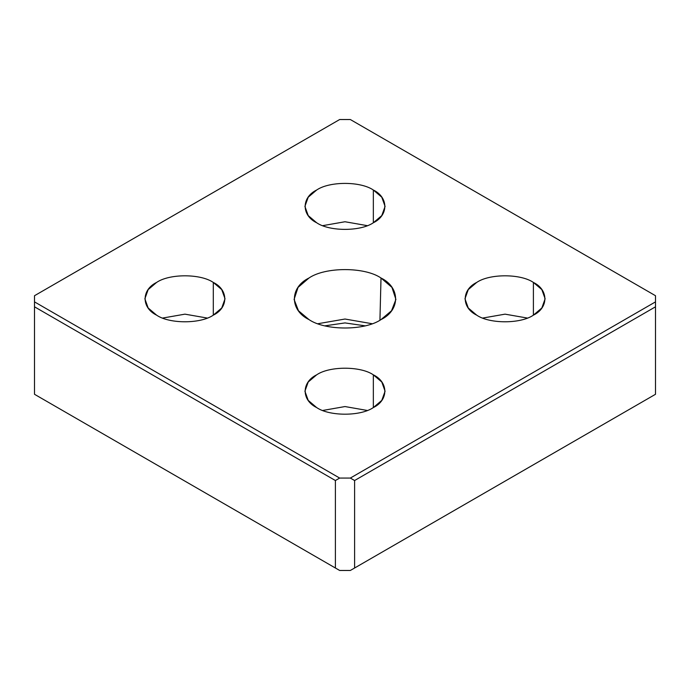 <?xml version="1.0" encoding="UTF-8"?>
<svg xmlns="http://www.w3.org/2000/svg" width="690" height="690" viewBox="0 0 690 690"><rect width="100%" height="100%" fill="white"/><g stroke="black" fill="none" stroke-linecap="round" stroke-linejoin="round"><path stroke-width="1.03" d="M533.396 315.157L533.396 282.434C520.639 273.602 489.46 273.602 476.704 282.434L468.26 289.602L464.965 298.796L468.26 307.99L476.704 315.157C461.412 307.8 461.412 289.8 476.704 282.434C489.46 273.602 520.639 273.602 533.396 282.434C548.688 289.8 548.688 307.8 533.396 315.157C520.639 323.99 489.46 323.99 476.704 315.157C489.46 323.99 520.639 323.99 533.396 315.157L541.84 307.99L545.135 298.796L541.84 289.602L533.396 282.434L533.396 315.157M482.802 318.047L505.054 314.157L527.298 318.047L505.054 314.157L482.802 318.047M373.342 222.758L373.342 190.026C360.585 181.203 329.415 181.203 316.658 190.026L308.214 197.202L304.911 206.396L308.214 215.582L316.658 222.758C301.366 215.392 301.366 197.392 316.658 190.026C329.415 181.203 360.585 181.203 373.342 190.026C388.634 197.392 388.634 215.392 373.342 222.758C360.585 231.581 329.415 231.581 316.658 222.758C329.415 231.581 360.585 231.581 373.342 222.758L381.786 215.582L385.089 206.396L381.786 197.202L373.342 190.026L373.342 222.758M322.748 225.647L345 221.749L367.253 225.647L345 221.749L322.748 225.647M373.342 407.566L373.342 374.834C360.585 366.011 329.415 366.011 316.658 374.834L308.214 382.01L304.911 391.204L308.214 400.39L316.658 407.566C301.366 400.2 301.366 382.2 316.658 374.834C329.415 366.011 360.585 366.011 373.342 374.834C388.634 382.2 388.634 400.2 373.342 407.566C360.585 416.398 329.415 416.398 316.658 407.566C329.415 416.398 360.585 416.398 373.342 407.566L381.786 400.39L385.089 391.204L381.786 382.01L373.342 374.834L373.342 407.566M322.748 410.455L345 406.557L367.253 410.455L345 406.557L322.748 410.455M213.296 315.157L213.296 282.434C200.54 273.602 169.361 273.602 156.604 282.434L148.16 289.602L144.866 298.796L148.16 307.99L156.604 315.157C141.312 307.8 141.312 289.8 156.604 282.434C169.361 273.602 200.54 273.602 213.296 282.434C228.588 289.8 228.588 307.8 213.296 315.157C200.54 323.99 169.361 323.99 156.604 315.157C169.361 323.99 200.54 323.99 213.296 315.157L221.74 307.99L225.035 298.796L221.74 289.602L213.296 282.434L213.296 315.157M162.702 318.047L184.946 314.157L207.198 318.047L184.946 314.157L162.702 318.047M308.991 319.591C325.197 330.803 364.803 330.803 381.009 319.591L391.532 310.75L395.913 299.417L391.946 287.394L381.009 278.01L379.931 320.195L381.009 278.01C364.803 266.788 325.197 266.788 308.991 278.01L298.054 287.394L294.087 299.417L298.468 310.75L308.991 319.591C289.559 310.233 289.559 287.359 308.991 278.01C325.197 266.788 364.803 266.788 381.009 278.01C400.442 287.359 400.442 310.233 381.009 319.591C364.803 330.803 325.197 330.803 308.991 319.591M365.036 325.827L345 322.92L324.964 325.827L345 322.92L365.036 325.827M317.952 323.714L345 319.03L372.048 323.714L345 319.03L317.952 323.714M34.5 394.283L34.5 295.717L339.661 119.534L350.339 119.534L655.5 295.717L655.5 301.875L350.339 478.067L339.661 478.067L335.4 480.525L335.4 568.008L339.661 570.466L34.5 394.283L339.661 570.466L350.339 570.466L339.661 570.466L34.5 394.283L335.4 568.008L335.4 480.525L34.5 306.809L34.5 394.283M655.5 394.283L350.339 570.466L354.6 568.008L354.6 480.525L350.339 478.067L354.6 480.525L655.5 306.809L655.5 301.875L655.5 306.809L354.6 480.525L354.6 568.008L655.5 394.283L655.5 306.809L655.5 394.283L350.339 570.466L655.5 394.283M34.5 301.875L34.5 306.809L335.4 480.525L339.661 478.067L34.5 301.875L339.661 478.067L350.339 478.067L655.5 301.875L655.5 295.717L350.339 119.534L339.661 119.534L34.5 295.717L34.5 301.875"/></g></svg>
